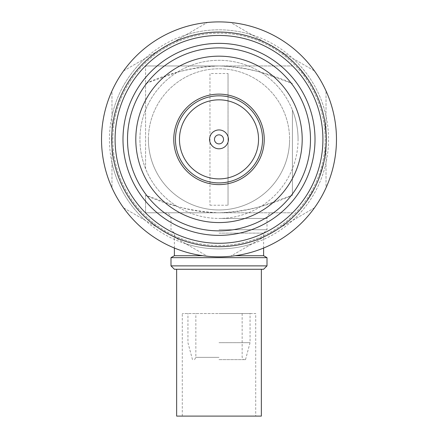 <?xml version="1.0" encoding="UTF-8"?>
<svg xmlns="http://www.w3.org/2000/svg" width="438" height="438" viewBox="0 0 438 438"><rect width="100%" height="100%" fill="white"/><g stroke="black" fill="none" stroke-linecap="round" stroke-linejoin="round"><path stroke-width="0.33" stroke-dasharray="2.19 1.64" d="M219 245.543A106.177 106.177 0 0 0 325.177 139.372A106.177 106.177 0 0 0 219 33.195A106.177 106.177 0 0 0 112.823 139.372A106.177 106.177 0 0 0 219 245.543A106.177 106.177 0 0 0 325.177 139.372A106.177 106.177 0 0 0 219 33.195A106.177 106.177 0 0 0 112.823 139.372A106.177 106.177 0 0 0 219 245.543M219 313.526L250.06 313.526L219 313.526M219 357.364L195.846 357.364L219 357.364M219 359.625L245.521 359.625L219 359.625M219 342.68L250.06 342.68L219 342.68M261.355 416.1L176.645 416.1M261.355 269.266L176.645 269.266L261.355 269.266M255.71 416.1L182.29 416.1L255.71 416.1L255.71 313.526L182.29 313.526L255.71 313.526M182.29 416.1L182.29 313.526M298.064 139.372A79.064 79.064 0 0 0 219 60.302A79.064 79.064 0 0 0 176.952 206.331L145.58 195.228L145.58 212.786L145.58 195.228C168.986 205.849 193.459 211.702 219 212.786L165.35 212.786L219 212.786C204.612 212.605 190.596 210.454 176.952 206.331A79.064 79.064 0 0 0 292.42 168.718L292.42 195.228L261.048 206.331C247.426 210.448 233.41 212.6 219 212.786L145.58 212.786L219 212.786C244.42 211.724 268.894 205.871 292.42 195.228L292.42 110.026A79.064 79.064 0 0 0 139.936 139.372A79.064 79.064 0 0 0 219 218.436A79.064 79.064 0 0 0 292.42 110.026L292.42 168.718A79.064 79.064 0 0 0 298.064 139.372M209.966 100.882A39.535 39.535 0 0 0 179.465 139.372A39.535 39.535 0 0 1 219 99.837A39.535 39.535 0 0 1 258.535 139.372A39.535 39.535 0 0 0 228.034 100.882L228.034 73.513L209.966 73.513L209.966 205.225L209.966 73.513M228.433 139.372A9.433 9.433 0 0 0 219 129.938A9.433 9.433 0 0 0 209.567 139.372A9.433 9.433 0 0 0 219 148.8A9.433 9.433 0 0 0 228.433 139.372M263.616 269.266L174.384 269.266M267.005 265.877L170.995 265.877M267.005 257.664L170.995 257.664M263.616 255.71L235.25 255.71M219 233.12L263.616 233.12L219 233.12M219 229.731L267.005 229.731L219 229.731M209.966 205.225L228.034 205.225L228.034 177.855A39.535 39.535 0 0 0 258.535 139.372A39.535 39.535 0 0 1 219 178.901A39.535 39.535 0 0 1 179.465 139.372A39.535 39.535 0 0 0 209.966 177.855M219 47.879A91.493 91.493 0 0 0 127.507 139.372A91.493 91.493 0 0 0 219 230.859A91.493 91.493 0 0 0 310.493 139.372A91.493 91.493 0 0 0 219 47.879M297.293 212.748L297.21 212.671A107.19 107.19 0 0 0 304.826 203.588A107.19 107.19 0 0 1 297.21 212.671L297.293 212.748A107.305 107.305 0 0 0 304.914 203.654L304.914 203.654M314.818 187.672L306.529 201.25L311.073 194.253L315.103 186.845A107.19 107.19 0 0 1 307.679 199.586L314.528 188.247M314.249 188.789L312.146 192.638M311.812 193.218L311.61 193.569M306.529 201.25L311.051 194.297M310.52 195.386L310.077 196.109M311.073 194.253L315.103 186.845M308.073 199.202L308.128 199.12A107.305 107.305 0 0 0 308.308 198.852M308.861 198.009A107.305 107.305 0 0 0 309.485 197.045L309.606 196.859M311.128 194.165L307.799 199.405A107.19 107.19 0 0 0 314.188 188.652L311.226 194.22A107.305 107.305 0 0 0 311.774 193.289M311.905 193.059A107.305 107.305 0 0 0 312.299 192.375M313.444 190.311A107.305 107.305 0 0 0 313.936 189.386M316.811 183.489L316.811 183.489A107.305 107.305 0 0 0 317.627 181.633L317.627 181.633M323.748 162.64L319.05 177.839L321.738 169.939L323.824 161.77A107.19 107.19 0 0 1 319.756 175.939L323.611 163.27M323.468 163.861L322.384 168.115M322.204 168.756L322.089 169.145M319.05 177.839L321.722 169.988M321.481 171.176L321.229 171.986M321.738 169.939L323.824 161.77M320.047 175.479L320.079 175.386A107.305 107.305 0 0 0 320.189 175.08M320.277 174.828A107.305 107.305 0 0 0 320.364 174.57L320.419 174.412M320.517 174.127A107.305 107.305 0 0 0 320.884 173.037L320.955 172.824M321.766 169.84L319.833 175.742A107.19 107.19 0 0 0 323.381 163.746L321.875 169.873A107.305 107.305 0 0 0 322.182 168.833M322.253 168.581A107.305 107.305 0 0 0 322.467 167.82M323.063 165.537A107.305 107.305 0 0 0 323.315 164.518M325.905 148.597L326.228 143.423A107.305 107.305 0 0 0 326.283 141.397L324.547 158.08A107.19 107.19 0 0 0 324.881 156.081L326.113 143.418A107.19 107.19 0 0 0 326.173 141.392L326.283 141.397M326.157 141.994L326.261 142.492M326.173 144.611L326.157 144.956M326.113 145.794L325.839 149.331M325.199 154.718L325.144 155.096M325.029 155.873L324.728 157.685M324.547 158.08L324.657 158.096A107.305 107.305 0 0 0 324.991 156.098L325.708 150.639M324.492 158.364L325.779 149.944L326.206 143.894M325.954 148.044L325.921 148.416M325.691 150.842L325.335 153.76M325.226 154.548L325.04 155.786M325.505 127.244L325.012 123.516M325.281 124.595L325.335 125M326.036 133.585L325.768 129.834M325.971 130.929L326.003 131.334M326.173 137.346L325.768 128.679L324.788 122.087L326.173 137.346L325.773 128.69L325.007 122.749M325.149 123.686L325.193 123.965M325.21 124.091L325.374 125.263M325.5 126.264L325.68 127.797M325.795 128.953L325.839 129.385M325.883 129.845L325.921 130.31M325.932 130.436L325.96 130.798M324.919 122.175L326.113 135.32L324.897 122.071A107.305 107.305 0 0 0 324.553 120.072L324.443 120.089A107.19 107.19 0 0 1 324.788 122.087A107.19 107.19 0 0 0 324.443 120.089L324.553 120.072M323.748 116.097L323.748 116.097A107.305 107.305 0 0 0 323.293 114.121L321.667 108.564M322.954 112.769L323.096 113.798M321.437 107.425L321.437 107.425A107.305 107.305 0 0 0 318.842 100.05L318.733 100.094A107.19 107.19 0 0 1 319.756 102.799A107.19 107.19 0 0 0 318.733 100.094L318.842 100.05M317.402 96.574L317.402 96.574A107.305 107.305 0 0 0 316.575 94.723L311.686 85.519A107.19 107.19 0 0 0 310.651 83.778L310.651 83.778M311.779 85.465L312.026 85.886M312.13 86.067L312.606 86.91M312.94 87.512L313.252 88.082M298.858 67.698L308.483 80.357L303.622 73.579L298.19 67.129A107.19 107.19 0 0 1 307.356 78.676L299.285 68.175M299.685 68.635L302.51 71.991M302.932 72.511L303.184 72.828M304.476 74.504L304.99 75.183M308.483 80.357L303.715 73.507L298.19 67.129M307.142 78.172L307.087 78.095A107.305 107.305 0 0 0 306.901 77.827L306.748 77.608A107.305 107.305 0 0 0 306.589 77.384L306.496 77.247M306.321 77.006A107.305 107.305 0 0 0 305.647 76.075L305.516 75.894M303.561 73.496L307.235 78.501A107.19 107.19 0 0 0 299.543 68.635L303.649 73.425A107.305 107.305 0 0 0 302.981 72.577M302.817 72.369A107.305 107.305 0 0 0 302.319 71.75M300.813 69.938A107.305 107.305 0 0 0 300.129 69.138M295.891 64.523L295.891 64.523A107.305 107.305 0 0 0 294.462 63.083L290.164 59.207M293.274 61.928L294.128 62.908M219 246.671A107.305 107.305 0 0 0 326.305 139.372A107.305 107.305 0 0 0 219 32.067A107.305 107.305 0 0 0 111.695 139.372A107.305 107.305 0 0 0 219 246.671M219 256.838A117.472 117.472 0 0 0 336.472 139.372A117.472 117.472 0 0 0 207.431 22.469L123.549 70.901A117.472 117.472 0 0 0 111.98 90.94L111.98 187.798A117.472 117.472 0 0 0 123.549 207.836L207.431 256.268A117.472 117.472 0 0 0 230.569 256.268L314.451 207.836A117.472 117.472 0 0 0 326.02 187.798L326.02 90.94A117.472 117.472 0 0 0 314.451 70.901L230.569 22.469A117.472 117.472 0 0 0 207.431 22.469L123.549 70.901A117.472 117.472 0 0 0 111.98 90.94L111.98 187.798A117.472 117.472 0 0 0 123.549 207.836L207.431 256.268A117.472 117.472 0 0 0 230.569 256.268L314.451 207.836A117.472 117.472 0 0 0 326.02 187.798L326.02 90.94A117.472 117.472 0 0 0 314.451 70.901L230.569 22.469A117.472 117.472 0 0 0 101.528 139.372A117.472 117.472 0 0 0 219 256.838M219 56.168A83.198 83.198 0 0 0 135.802 139.372A83.198 83.198 0 0 0 219 222.57A83.198 83.198 0 0 0 302.198 139.372A83.198 83.198 0 0 0 219 56.168M148.405 139.372A70.595 70.595 0 0 1 219 68.777A70.595 70.595 0 0 1 289.595 139.372A70.595 70.595 0 0 0 219 68.777A70.595 70.595 0 0 0 148.405 139.372A70.595 70.595 0 0 0 219 209.966A70.595 70.595 0 0 0 289.595 139.372A70.595 70.595 0 0 1 219 209.966A70.595 70.595 0 0 1 148.405 139.372M145.58 168.718L145.58 83.51L145.58 168.718M176.952 72.412L145.58 83.51L145.58 65.952L145.58 83.51C168.986 72.889 193.459 67.036 219 65.952C244.42 67.014 268.894 72.867 292.42 83.51L261.048 72.412C247.426 68.29 233.41 66.138 219 65.952L145.58 65.952L219 65.952C204.612 66.133 190.596 68.284 176.952 72.412M294.462 63.083L294.385 63.165A107.19 107.19 0 0 1 295.809 64.6A107.19 107.19 0 0 0 294.385 63.165M307.356 78.676L298.771 67.77M307.235 78.501L307.328 78.44A107.305 107.305 0 0 0 299.625 68.563L299.833 68.804M316.575 94.723L316.471 94.767A107.19 107.19 0 0 1 317.298 96.617A107.19 107.19 0 0 0 316.471 94.767M320.43 104.709A107.19 107.19 0 0 0 319.756 102.799A107.19 107.19 0 0 1 320.43 104.709L320.43 104.709A107.19 107.19 0 0 1 321.328 107.458A107.19 107.19 0 0 0 320.43 104.709L320.43 104.709M323.293 114.121L323.184 114.148A107.19 107.19 0 0 1 323.638 116.119A107.19 107.19 0 0 0 323.184 114.148M326.113 135.32L324.788 122.087M325.16 123.735L325.303 124.737M325.335 124.972L325.483 126.122M325.883 129.9L325.921 130.338M325.927 130.382L325.981 131.055M326.003 131.318L326.146 133.508M325.675 149.889L326.113 143.418L324.837 156.366L326.222 143.533M324.837 156.366L325.784 149.9M325.735 150.398L325.702 150.738M325.029 155.851L324.963 156.278M319.756 175.939L323.638 162.618M319.833 175.742L319.937 175.78A107.305 107.305 0 0 0 323.49 163.774L323.419 164.08M316.712 183.445A107.19 107.19 0 0 0 317.523 181.589A107.19 107.19 0 0 1 316.712 183.445M307.679 199.586L314.714 187.623M307.799 199.405L307.892 199.471A107.305 107.305 0 0 0 314.292 188.701L314.145 188.986M264.234 139.372A45.234 45.234 0 0 1 219 184.606A45.234 45.234 0 0 1 173.766 139.372M219 212.786L292.42 212.786L219 212.786M202.75 255.71L174.384 255.71M219 65.952L292.42 65.952L219 65.952M228.034 177.855L228.034 100.882M228.034 73.513L228.034 205.225M185.805 243.785A109.56 109.56 0 0 0 328.56 139.372A109.56 109.56 0 0 0 219 29.806A109.56 109.56 0 0 0 109.44 139.372A109.56 109.56 0 0 0 252.195 243.785M219 218.436L267.005 218.436L219 218.436M111.98 162.832A109.56 109.56 0 0 0 145.17 220.319M145.17 58.418A109.56 109.56 0 0 0 111.98 115.906M252.195 34.958A109.56 109.56 0 0 0 185.805 34.958M326.02 115.906A109.56 109.56 0 0 0 292.83 58.418M292.83 220.319A109.56 109.56 0 0 0 326.02 162.832M194.543 359.625L195.846 357.364L195.846 313.526M245.521 359.625L250.06 342.68L250.06 313.526M263.616 248.034L263.616 233.12L267.005 229.731L267.005 218.436C267.339 215.003 269.222 213.125 272.65 212.786M174.384 248.034L174.384 233.12L170.995 229.731L170.995 218.436C170.661 215.003 168.778 213.125 165.35 212.786M192.479 359.625L187.94 342.68L187.94 313.526M242.154 313.526L242.154 357.364L243.457 359.625"/><path stroke-width="0.66" d="M261.355 269.266L261.355 416.1L176.645 416.1L176.645 269.266M223.522 139.372A4.522 4.522 0 0 0 219 134.844A4.522 4.522 0 0 0 214.478 139.372A4.522 4.522 0 0 0 219 143.894A4.522 4.522 0 0 0 223.522 139.372M228.433 139.372A9.433 9.433 0 0 0 219 129.938A9.433 9.433 0 0 0 209.567 139.372A9.433 9.433 0 0 0 219 148.8A9.433 9.433 0 0 0 228.433 139.372M267.005 265.877L170.995 265.877L174.384 269.266L263.616 269.266L267.005 265.877L267.005 257.664L170.995 257.664L174.384 255.71L202.75 255.71M235.25 255.71L263.616 255.71L267.005 257.664M173.766 139.372A45.234 45.234 0 0 1 219 94.132A45.234 45.234 0 0 1 264.234 139.372A45.234 45.234 0 0 0 219 94.132A45.234 45.234 0 0 0 173.766 139.372A45.234 45.234 0 0 0 219 184.606A45.234 45.234 0 0 0 264.234 139.372A45.234 45.234 0 0 0 219 94.132A45.234 45.234 0 0 0 173.766 139.372M179.465 139.372A39.535 39.535 0 0 0 219 178.901A39.535 39.535 0 0 0 258.535 139.372A39.535 39.535 0 0 0 219 99.837A39.535 39.535 0 0 0 179.465 139.372M219 235.376A96.01 96.01 0 0 1 122.99 139.372A96.01 96.01 0 0 1 219 43.362A96.01 96.01 0 0 1 315.01 139.372A96.01 96.01 0 0 1 219 235.376M219 47.879A91.493 91.493 0 0 0 127.507 139.372A91.493 91.493 0 0 0 219 230.859A91.493 91.493 0 0 0 310.493 139.372A91.493 91.493 0 0 0 219 47.879M219 243.287A103.916 103.916 0 0 0 322.915 139.372A103.916 103.916 0 0 0 219 35.456A103.916 103.916 0 0 0 115.084 139.372A103.916 103.916 0 0 0 219 243.287M219 32.067A107.305 107.305 0 0 1 326.305 139.372A107.305 107.305 0 0 1 219 246.671A107.305 107.305 0 0 1 111.695 139.372A107.305 107.305 0 0 1 219 32.067M219 56.168A83.198 83.198 0 0 0 135.802 139.372A83.198 83.198 0 0 0 219 222.57A83.198 83.198 0 0 0 302.198 139.372A83.198 83.198 0 0 0 219 56.168M297.293 212.748A107.305 107.305 0 0 0 304.914 203.654M314.528 188.247L314.249 188.789M312.146 192.638L311.812 193.218M311.61 193.569L311.166 194.319M311.144 194.352L310.52 195.386M310.077 196.109L308.007 199.301M307.903 199.449L306.616 201.31M307.772 199.646A107.305 107.305 0 0 0 308.128 199.12M308.604 198.403A107.305 107.305 0 0 0 308.861 198.009M308.073 199.202L309.485 197.045A107.305 107.305 0 0 0 311.226 194.22L309.606 196.859M312.299 192.375A107.305 107.305 0 0 0 313.236 190.689A107.305 107.305 0 0 0 313.444 190.311M313.936 189.386A107.305 107.305 0 0 0 315.207 186.895M316.811 183.489A107.305 107.305 0 0 0 317.627 181.633M323.611 163.27L323.468 163.861M322.384 168.115L322.204 168.756M322.089 169.145L321.842 169.982M321.831 170.021L321.481 171.176M321.229 171.986L320.003 175.589M319.943 175.758L319.154 177.877M319.866 175.977A107.305 107.305 0 0 0 320.079 175.386L320.364 174.57A107.305 107.305 0 0 0 320.517 174.127M320.419 174.412L320.884 173.037A107.305 107.305 0 0 0 321.875 169.873L320.955 172.824M322.467 167.82A107.305 107.305 0 0 0 323.063 165.537M323.315 164.518A107.305 107.305 0 0 0 323.934 161.792M326.283 141.397L326.272 142M326.261 142.492L326.222 143.565M326.2 144.097L326.173 144.611M326.157 144.956L326.113 145.794M325.839 149.331L325.199 154.718M325.144 155.096L325.029 155.873M324.728 157.685L324.657 158.096M326.206 143.894L325.954 148.044M325.335 153.76L325.226 154.548M325.007 156.005L324.607 158.381M325.122 123.5L325.281 124.595M325.335 125L325.615 127.234M325.877 129.823L325.971 130.929M326.003 131.334L326.146 133.579M324.897 122.071A107.305 107.305 0 0 0 324.553 120.072M325.007 122.749L325.149 123.686M325.374 125.263L325.5 126.264M325.68 127.797L325.773 128.728M325.839 129.385L325.883 129.845M325.96 130.798L326.047 131.931M326.064 132.161L326.283 137.34M321.777 108.531L322.954 112.769M323.206 113.77L323.293 114.121A107.305 107.305 0 0 1 323.748 116.097M321.437 107.425A107.305 107.305 0 0 0 318.842 100.05M311.9 85.673L311.779 85.465A107.305 107.305 0 0 0 310.745 83.724M312.606 86.91L312.94 87.512M313.252 88.082L316.575 94.723A107.305 107.305 0 0 1 317.402 96.574M299.285 68.175L299.685 68.635M302.51 71.991L302.932 72.511M303.184 72.828L303.72 73.518M303.742 73.546L304.476 74.504M304.99 75.183L307.213 78.271M307.312 78.418L308.576 80.296M307.449 78.616A107.305 107.305 0 0 0 307.087 78.095L306.901 77.827A107.305 107.305 0 0 0 306.748 77.608L306.589 77.384A107.305 107.305 0 0 0 306.321 77.006M306.496 77.247L305.647 76.075A107.305 107.305 0 0 0 303.649 73.425L305.516 75.894M302.319 71.75A107.305 107.305 0 0 0 301.087 70.266A107.305 107.305 0 0 0 300.813 69.938M300.129 69.138A107.305 107.305 0 0 0 298.273 67.052M290.235 59.125L293.274 61.928M294.205 62.831L294.462 63.083A107.305 107.305 0 0 1 295.891 64.523M219 256.838A117.472 117.472 0 0 0 336.472 139.372A117.472 117.472 0 0 0 219 21.9A117.472 117.472 0 0 0 101.528 139.372A117.472 117.472 0 0 0 219 256.838M299.625 68.563L303.649 73.425M324.919 122.175L325.16 123.735M325.483 126.122L325.883 129.9M326.146 133.508L326.228 135.315M326.222 143.533L326.211 143.812M326.206 143.905L325.927 148.373M325.91 148.526L325.735 150.398M325.702 150.738L325.029 155.851M320.047 175.479L319.937 175.78M323.49 163.774L321.875 169.873M314.292 188.701L311.226 194.22M262.543 139.372A43.543 43.543 0 0 0 219 95.829A43.543 43.543 0 0 0 175.457 139.372A43.543 43.543 0 0 0 219 182.914A43.543 43.543 0 0 0 262.543 139.372M263.616 255.71L263.616 248.034M174.384 255.71L174.384 248.034M170.995 265.877L170.995 257.664"/></g></svg>
